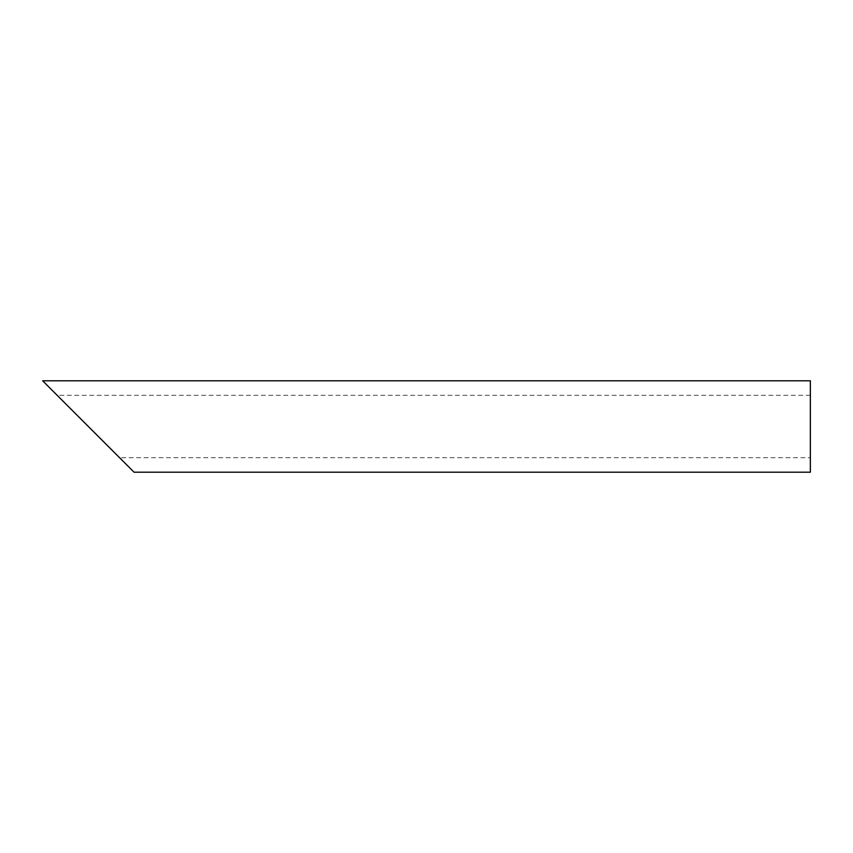 <?xml version="1.0" encoding="UTF-8"?>
<svg xmlns="http://www.w3.org/2000/svg" width="853" height="853" viewBox="0 0 853 853"><rect width="100%" height="100%" fill="white"/><g stroke="black" fill="none" stroke-linecap="round" stroke-linejoin="round"><path stroke-width="0.64" stroke-dasharray="4.26 3.2" d="M810.35 426.5L810.35 457.677L810.35 426.5M810.35 395.323L57.172 395.323L119.527 457.677L810.35 457.677M810.35 472.199L810.35 380.801M42.65 380.801L134.06 472.199"/><path stroke-width="1.28" d="M119.527 457.677L57.172 395.323M810.35 426.5L810.35 472.199L134.06 472.199L42.65 380.801L810.35 380.801L810.35 426.5"/></g></svg>
